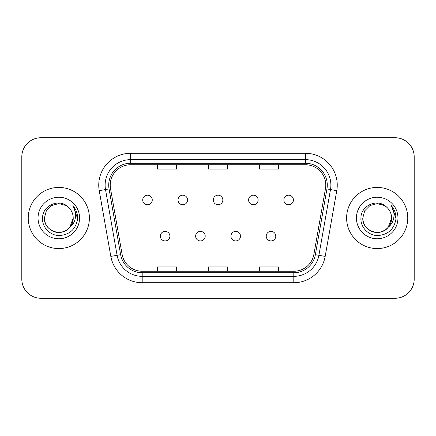 <?xml version="1.0" encoding="UTF-8"?>
<svg xmlns="http://www.w3.org/2000/svg" width="436" height="436" viewBox="0 0 436 436"><rect width="100%" height="100%" fill="white"/><g stroke="black" fill="none" stroke-linecap="round" stroke-linejoin="round"><path stroke-width="0.65" d="M195.639 236.154A4.78 4.78 0 0 0 200.418 240.934A4.78 4.78 0 0 0 205.198 236.154A4.78 4.78 0 0 0 200.418 231.38A4.78 4.78 0 0 0 195.639 236.154M230.933 236.154A4.78 4.78 0 0 0 235.707 240.934A4.78 4.78 0 0 0 240.487 236.154A4.78 4.78 0 0 0 235.707 231.38A4.78 4.78 0 0 0 230.933 236.154M266.222 236.154A4.78 4.78 0 0 0 271.001 240.934A4.78 4.78 0 0 0 275.775 236.154A4.78 4.78 0 0 0 271.001 231.38A4.78 4.78 0 0 0 266.222 236.154M160.35 236.154A4.78 4.78 0 0 0 165.13 240.934A4.78 4.78 0 0 0 169.904 236.154A4.78 4.78 0 0 0 165.13 231.38A4.78 4.78 0 0 0 160.35 236.154M177.997 199.971A4.78 4.78 0 0 0 182.771 204.751A4.78 4.78 0 0 0 187.551 199.971A4.78 4.78 0 0 0 182.771 195.197A4.78 4.78 0 0 0 177.997 199.971M213.286 199.971A4.78 4.78 0 0 0 218.065 204.751A4.78 4.78 0 0 0 222.84 199.971A4.78 4.78 0 0 0 218.065 195.197A4.78 4.78 0 0 0 213.286 199.971M248.575 199.971A4.78 4.78 0 0 0 253.354 204.751A4.78 4.78 0 0 0 258.134 199.971A4.78 4.78 0 0 0 253.354 195.197A4.78 4.78 0 0 0 248.575 199.971M283.869 199.971A4.78 4.78 0 0 0 288.643 204.751A4.78 4.78 0 0 0 293.423 199.971A4.78 4.78 0 0 0 288.643 195.197A4.78 4.78 0 0 0 283.869 199.971M142.703 199.971A4.78 4.78 0 0 0 147.482 204.751A4.78 4.78 0 0 0 152.262 199.971A4.78 4.78 0 0 0 147.482 195.197A4.78 4.78 0 0 0 142.703 199.971M28.236 218A30.575 30.575 0 0 0 58.811 248.575A30.575 30.575 0 0 0 89.385 218A30.575 30.575 0 0 0 58.811 187.425A30.575 30.575 0 0 0 28.236 218A30.575 30.575 0 0 0 58.811 248.575A30.575 30.575 0 0 0 89.385 218A30.575 30.575 0 0 0 58.811 187.425A30.575 30.575 0 0 0 28.236 218M346.615 218A30.575 30.575 0 0 0 377.189 248.575A30.575 30.575 0 0 0 407.764 218A30.575 30.575 0 0 0 377.189 187.425A30.575 30.575 0 0 0 346.615 218A30.575 30.575 0 0 0 377.189 248.575A30.575 30.575 0 0 0 407.764 218A30.575 30.575 0 0 0 377.189 187.425A30.575 30.575 0 0 0 346.615 218M110.215 185.131A20.383 20.383 0 0 1 130.604 164.748L305.396 164.748A20.383 20.383 0 0 1 325.474 188.668L313.882 254.411A20.383 20.383 0 0 1 293.804 271.252L142.196 271.252A20.383 20.383 0 0 1 122.118 254.411L110.526 188.668A20.383 20.383 0 0 1 110.215 185.131M108.717 185.131A21.887 21.887 0 0 0 109.049 188.93L120.641 254.673A21.887 21.887 0 0 0 142.196 272.756L293.804 272.756A21.887 21.887 0 0 0 315.359 254.673L326.951 188.93A21.887 21.887 0 0 0 305.396 163.244L130.604 163.244A21.887 21.887 0 0 0 108.717 185.131M99.234 190.663A31.85 31.85 0 0 1 130.604 153.281L305.396 153.281A31.85 31.85 0 0 1 336.766 190.663L325.174 256.401A31.85 31.85 0 0 1 293.804 282.719L142.196 282.719A31.85 31.85 0 0 1 110.826 256.401L99.234 190.663L105.507 189.556A25.479 25.479 0 0 1 130.604 159.652L305.396 159.652A25.479 25.479 0 0 1 330.493 189.556L318.901 255.294A25.479 25.479 0 0 1 293.804 276.348L142.196 276.348A25.479 25.479 0 0 1 117.099 255.294L105.507 189.556A25.479 25.479 0 0 1 105.12 185.131M414.2 156.846A19.108 19.108 0 0 0 395.092 137.738L40.908 137.738A19.108 19.108 0 0 0 21.8 156.846L21.8 279.154A19.108 19.108 0 0 0 40.908 298.262L395.092 298.262A19.108 19.108 0 0 0 414.2 279.154L414.2 156.846L414.2 279.154M208.446 164.748L208.446 169.059L227.554 169.059L227.554 164.748M157.483 164.748L157.483 169.059L176.596 169.059L176.596 164.748M259.404 164.748L259.404 169.059L278.517 169.059L278.517 164.748M227.554 271.252L227.554 266.941L208.446 266.941L208.446 271.252M176.596 271.252L176.596 266.941L157.483 266.941L157.483 271.252M278.517 271.252L278.517 266.941L259.404 266.941L259.404 271.252M21.8 156.846L21.8 279.154M395.092 137.738L40.908 137.738M40.908 298.262L395.092 298.262M69.847 227.254C62.201 237.582 43.66 230.976 44.412 218C44.603 223.428 47.006 227.587 51.612 230.47C60.588 236.219 73.7 228.649 73.21 218C73.014 223.428 70.616 227.587 66.01 230.47C57.034 236.219 43.922 228.649 44.412 218C43.922 228.649 57.034 236.219 66.01 230.47C70.616 227.587 73.014 223.428 73.21 218C73.014 223.428 70.616 227.587 66.01 230.47C57.034 236.219 43.922 228.649 44.412 218L46.341 210.801L51.612 205.53L58.811 203.601L66.01 205.53L68.245 207.122C59.405 197.857 42.396 205.487 42.554 218C41.878 227.26 50.096 235.62 59.274 235.554C69.613 234.808 75.706 229.314 77.559 219.079L77.592 218C77.537 213.275 75.962 209.127 72.877 205.558C75.226 209.411 76.055 213.558 75.357 218C74.687 221.777 72.85 224.862 69.847 227.254A14.399 14.399 0 0 0 73.21 218C73.014 223.428 70.616 227.587 66.01 230.47C57.034 236.219 43.922 228.649 44.412 218L46.341 210.801L51.612 205.53L58.811 203.601L66.01 205.53L68.245 207.122L66.01 205.53L58.811 203.601L51.612 205.53L46.341 210.801L44.412 218L46.341 210.801L51.612 205.53M73.21 218L69.809 227.298L73.21 218A14.399 14.399 0 0 0 68.245 207.122L66.01 205.53L58.811 203.601L51.612 205.53L46.341 210.801L44.412 218M38.041 218A20.77 20.77 0 0 0 58.811 238.77A20.77 20.77 0 0 0 79.581 218A20.77 20.77 0 0 0 58.811 197.23A20.77 20.77 0 0 0 38.041 218M73.014 205.716L77.581 218.545L73.014 205.716M386.623 207.122A14.399 14.399 0 0 1 391.588 218L388.187 227.298L391.588 218C391.397 223.428 388.994 227.587 384.389 230.47C375.412 236.219 362.3 228.649 362.79 218L364.719 210.801L369.99 205.53L377.189 203.601L384.389 205.53L386.623 207.122C377.783 197.857 360.774 205.487 360.932 218C360.256 227.26 368.475 235.62 377.652 235.554C387.991 234.808 394.084 229.314 395.937 219.079L395.97 218C395.915 213.275 394.346 209.127 391.256 205.558C393.604 209.411 394.433 213.558 393.735 218C393.065 221.777 391.228 224.862 388.225 227.254A14.399 14.399 0 0 0 391.588 218C391.397 223.428 388.994 227.587 384.389 230.47C375.412 236.219 362.3 228.649 362.79 218L364.719 210.801L369.99 205.53L377.189 203.601L384.389 205.53L386.623 207.122L384.389 205.53L377.189 203.601L369.99 205.53L364.719 210.801L362.79 218L364.719 210.801L369.99 205.53L377.189 203.601L384.389 205.53L386.623 207.122L384.389 205.53L377.189 203.601L369.99 205.53L364.719 210.801L362.79 218C362.3 228.649 375.412 236.219 384.389 230.47C388.994 227.587 391.397 223.428 391.588 218C392.078 228.649 378.966 236.219 369.99 230.47C365.384 227.587 362.986 223.428 362.79 218C362.038 230.976 380.579 237.582 388.225 227.254M356.419 218A20.77 20.77 0 0 0 377.189 238.77A20.77 20.77 0 0 0 397.959 218A20.77 20.77 0 0 0 377.189 197.23A20.77 20.77 0 0 0 356.419 218M395.97 218L391.533 205.879M391.392 205.716L395.959 218.545L391.392 205.716M305.396 153.281L305.396 163.244M105.507 189.556L109.049 188.93M142.196 282.719L142.196 272.756M293.804 272.756L293.804 282.719M315.359 254.673L325.174 256.401M110.826 256.401L120.641 254.673M326.951 188.93L336.766 190.663M130.604 153.281L130.604 163.244"/></g></svg>
